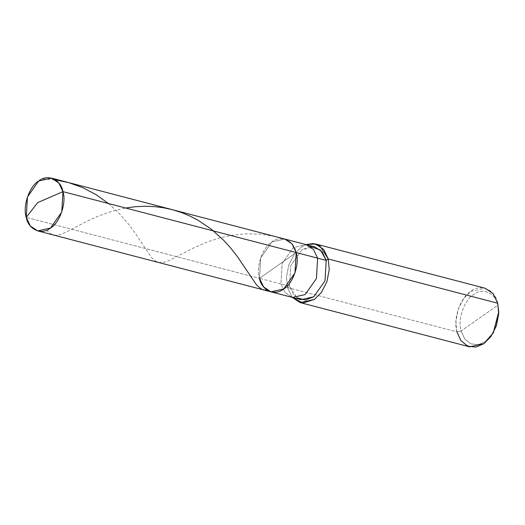 <?xml version="1.0" encoding="UTF-8"?>
<svg xmlns="http://www.w3.org/2000/svg" width="525" height="525" viewBox="0 0 525 525"><rect width="100%" height="100%" fill="white"/><g stroke="black" fill="none" stroke-linecap="round" stroke-linejoin="round"><path stroke-width="0.39" stroke-dasharray="2.62 1.97" d="M270.933 291.828L263.603 286.919L259.481 278.303L296.179 252.551L259.481 278.303L260.676 257.9L271.924 241.907L284.721 239.026L271.924 241.907L260.676 257.9L259.481 278.303L296.179 252.551C294.079 240.338 280.737 234.485 271.924 241.907C262.579 247.229 255.734 267.245 259.481 278.303L26.25 217.389L259.481 278.303C255.734 267.245 262.579 247.229 271.924 241.907C280.737 234.485 294.079 240.338 296.179 252.551L259.481 278.303L280.928 283.907L282.128 263.504L293.37 247.511L306.173 244.63L293.37 247.511L282.128 263.504L280.928 283.907L289.511 286.145L290.706 265.742L301.954 249.749L314.757 246.875M498.743 312.395L497.825 305.215L461.121 330.967L464.586 338.723L470.676 343.829L478.209 344.702L485.382 341.611L493.493 332.489M310.268 246.514L301.954 249.749L290.706 265.742L289.511 286.145L287.47 287.575L286.486 276.957L288.803 264.908L294.249 254.238L301.298 247.137L306.036 244.598L301.298 247.137L294.249 254.238L288.803 264.908L286.486 276.957L287.47 287.575L456.934 331.839L455.949 321.215L458.266 309.173L463.719 298.502L470.761 291.401L484.988 288.199M497.72 303.227C495.383 289.656 480.559 283.152 470.761 291.401C460.379 297.308 452.78 319.548 456.934 331.839L461.121 330.967C457.38 319.909 464.218 299.893 473.563 294.571C482.377 287.149 495.718 293.002 497.825 305.215L497.72 303.227L497.825 305.215C495.718 293.002 482.377 287.149 473.563 294.571C464.218 299.893 457.38 319.909 461.121 330.967L497.825 305.215L498.75 312.946M300.969 299.67L293.632 294.768L289.511 286.145L280.928 283.907L285.049 292.523L292.386 297.426L285.049 292.523L280.928 283.907L259.481 278.303M469.665 346.861L461.514 341.414L456.934 331.839L287.47 287.575L292.248 297.393L287.47 287.575L289.511 286.145L296.874 297.787M493.769 332.01L485.382 341.611L478.209 344.702L470.676 343.829L464.586 338.723L461.121 330.967L456.934 331.839M46.548 230.199L49.645 233.159L52.848 234.852L56.129 235.298L60.08 234.616L66.137 232.168L86.888 221.274L99.008 215.808L112.744 211.037L125.678 208.018M42.65 178.822L55.355 179.839M108.452 203.516L119.188 213.432L128.678 224.326L135.253 233.244L151.417 257.421L155.065 260.859L158.885 262.546L163.433 262.474L168.84 260.682L192.872 248.253L207.9 241.756L219.601 237.969L231.525 235.318L245.339 233.802L260.84 234.163L274.267 236.342L287.943 240.502"/><path stroke-width="0.79" d="M259.481 278.303C261.581 290.515 274.923 296.369 283.736 288.947C293.081 283.625 299.926 263.609 296.179 252.551L62.954 191.632L37.577 202.676L26.25 217.389C22.509 206.325 29.348 186.309 38.693 180.994C47.506 173.572 60.847 179.425 62.954 191.632L58.833 183.015L51.496 178.113L38.693 180.994L27.444 196.987L26.25 217.389L37.577 202.676L62.954 191.632C66.695 202.696 59.85 222.712 50.512 228.034C41.692 235.456 28.35 229.602 26.25 217.389L30.371 226.006L37.708 230.908L50.512 228.034L61.753 212.034L62.954 191.632L296.179 252.551L294.984 272.954L283.736 288.947L270.933 291.828L283.736 288.947L294.984 272.954L296.179 252.551L292.058 243.935L284.721 239.026L292.058 243.935L296.179 252.551C299.926 263.609 293.081 283.625 283.736 288.947C274.923 296.369 261.581 290.515 259.481 278.303L263.603 286.919L270.933 291.828L292.386 297.426L305.189 294.551L316.431 278.552L317.632 258.156L296.179 252.551L317.632 258.156L313.51 249.532L306.173 244.63L313.51 249.532L317.632 258.156L316.431 278.552L305.189 294.551L292.386 297.426L300.969 299.67L313.766 296.789L325.014 280.796L326.209 260.393L317.632 258.156L326.209 260.393L320.44 250.018L310.268 246.514M493.493 332.489L498.743 312.395M51.496 178.113L314.757 246.875L322.088 251.777L326.209 260.393L328.25 258.963L326.209 260.393L325.014 280.796L313.766 296.789L305.373 300.037L296.874 297.787M306.036 244.598L313.189 243.534L319.968 245.963L328.25 258.963L323.669 249.388L315.525 243.941L306.036 244.598M315.525 243.941L484.988 288.199L493.139 293.646L497.72 303.227L328.25 258.963L329.234 269.588L326.918 281.63L321.471 292.3L314.423 299.401L302.892 303.037L292.248 297.393L300.202 302.603L314.423 299.401L321.471 292.3L326.918 281.63L329.234 269.588L328.25 258.963L497.72 303.227L498.704 313.852L496.387 325.894L490.934 336.564L483.892 343.665L469.665 346.861L300.202 302.603M456.934 331.839L460.786 340.456L467.552 346.126L475.926 347.097L483.892 343.665L493.211 332.994L498.75 311.811L497.72 303.227M498.75 311.811L493.211 332.994M125.678 208.018L134.977 206.745L144.998 206.24L154.448 206.607L163.209 207.71L172.535 209.724L181.63 212.592L189.781 215.972L198.174 220.329L211.391 229.261L223.794 240.411L230.377 247.656L237.156 256.266L256.646 285.068L261.411 289.085L264.134 290.023L266.884 290.135M55.355 179.839L68.808 182.648L82.891 187.701L96.009 194.618L108.452 203.516M37.708 230.908L270.933 291.828"/></g></svg>
